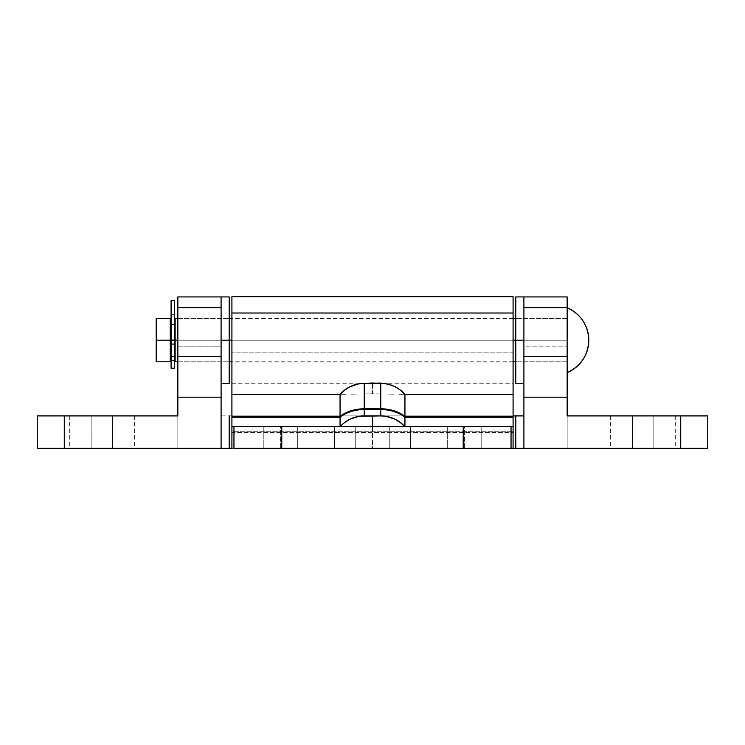 <?xml version="1.0" encoding="UTF-8"?>
<svg xmlns="http://www.w3.org/2000/svg" width="745" height="745" viewBox="0 0 745 745"><rect width="100%" height="100%" fill="white"/><g stroke="black" fill="none" stroke-linecap="round" stroke-linejoin="round"><path stroke-width="0.56" stroke-dasharray="3.73 2.79" d="M177.841 340.195L177.841 361.819L177.841 340.195L221.097 340.195L177.841 340.195L221.097 340.195L221.097 361.819L221.097 340.195L221.097 346.807L177.841 346.807L177.841 340.195L177.841 448.341L37.25 448.341L37.25 415.896L37.25 448.341L64.284 448.341L64.284 415.896L64.284 448.341L177.841 448.341L177.841 346.807L221.097 346.807L221.097 296.938L221.097 361.819L221.097 340.195L177.841 340.195L177.841 318.562L177.841 361.819L177.841 296.929L177.841 340.195L221.097 340.195L177.841 340.195L177.841 318.562L177.841 340.195L229.209 340.195L177.841 340.195M567.159 340.195L567.159 361.819L567.159 340.195L523.903 340.195L567.159 340.195L567.159 361.819L567.159 318.562L567.159 340.195L523.903 340.195L523.903 361.819L523.903 318.562L523.903 361.819L523.903 340.195L567.159 340.195L567.159 318.562L567.159 340.195L156.208 340.195L156.208 318.562L156.208 340.195L170.27 340.195L170.27 323.973L170.27 340.195L175.131 340.195L175.131 318.562L175.131 340.195L567.159 340.195L567.159 307.75L567.159 372.64L567.159 307.75L567.159 361.819L567.159 318.562L567.159 361.819L567.159 340.195L515.791 340.195L567.159 340.195M221.256 415.896L523.903 415.896L523.903 448.341L221.097 448.341L221.097 415.896L523.903 415.896L523.903 448.341L523.903 296.976M513.091 415.896L231.909 415.896L231.909 448.341L513.091 448.341L231.909 448.341L513.091 448.341L231.909 448.341L231.909 432.5L513.091 432.5L513.091 448.341L513.091 431.728L513.091 432.5L231.909 432.5L231.909 431.728L513.091 431.728L231.909 431.728L231.909 415.896L513.091 415.896L231.909 415.896L231.909 352.86L231.909 415.896L513.091 415.896L513.091 431.728L513.091 415.896L231.909 415.896L513.091 415.896L513.091 352.86L513.091 415.896M523.744 448.341L707.75 448.341L707.75 415.896L680.716 415.896L680.716 448.341L680.716 415.896L567.159 415.896L707.75 415.896L707.75 448.341L567.159 448.341L567.159 296.976M567.159 296.929L567.159 448.341L177.841 448.341L221.097 448.341L221.097 415.896M91.868 448.341L134.584 448.341L69.695 448.341L91.868 448.341L91.868 415.896L134.584 415.896L112.411 415.896L112.411 448.341L112.411 415.896L112.411 448.341L134.584 448.341L91.868 448.341L91.868 415.896L69.695 415.896L91.868 415.896L91.868 448.341L69.695 448.341L112.411 448.341L112.411 415.896L91.868 415.896L91.868 448.341M632.589 448.341L675.305 448.341L610.416 448.341L632.589 448.341L632.589 415.896L610.416 415.896L675.305 415.896L610.416 415.896L632.589 415.896L632.589 448.341L610.416 448.341L632.589 448.341L632.589 415.896L653.132 415.896L653.132 448.341L632.589 448.341L653.132 448.341L653.132 415.896L675.305 415.896L653.132 415.896L653.132 448.341L675.305 448.341L653.132 448.341L653.132 415.896L632.589 415.896L632.589 448.341M523.903 296.929L523.903 340.195L515.791 340.195L515.791 361.819L515.791 340.195L523.903 340.195L523.903 361.819L523.903 296.929L523.903 346.807L567.159 346.807L523.903 346.807L523.903 448.341M221.097 448.341L221.097 346.807L221.097 448.341M37.25 415.896L177.841 415.896L37.25 415.896M112.411 415.896L69.695 415.896L112.411 415.896M221.097 340.195L221.097 318.562L221.097 340.195L229.209 340.195L229.209 318.562L229.209 340.195L221.097 340.195L221.097 383.452L221.097 331.749L221.097 340.195L229.209 340.195L229.209 296.929L229.209 340.195L221.097 340.195L221.097 318.562L221.097 340.195L229.209 340.195L229.209 361.819L229.209 340.195L221.097 340.195L221.097 361.819L221.097 307.638M342.812 423.979A32.445 32.445 0 0 0 340.055 426.708L231.909 426.708L389.262 426.708L389.262 448.341L355.738 448.341L389.262 448.341L389.262 426.708L372.5 426.708L372.5 448.341L355.738 448.341L375.769 448.341L372.5 448.341L372.5 426.708L513.091 426.708L513.091 424.24M464.424 448.341L481.186 448.341L481.186 426.708L464.424 426.708L464.424 448.341L447.661 448.341L467.692 448.341L464.424 448.341L464.424 426.708L481.186 426.708L447.661 426.708L481.186 426.708L481.186 448.341L447.661 448.341L447.661 426.708L447.661 448.341L464.424 448.341M280.576 448.341L297.339 448.341L297.339 426.708L280.576 426.708L280.576 448.341L263.814 448.341L283.845 448.341L280.576 448.341L280.576 426.708L297.339 426.708L263.814 426.708L297.339 426.708L297.339 448.341L263.814 448.341L263.814 426.708L263.814 448.341L280.576 448.341M513.091 340.195L513.091 362.089L513.091 340.195L231.909 340.195L513.091 340.195L513.091 318.292L513.091 362.089L513.091 340.195L231.909 340.195L231.909 362.089L231.909 318.292L231.909 340.195L513.091 340.195L513.091 318.292L513.091 340.195L231.909 340.195L231.909 318.292L231.909 340.195L513.091 340.195M231.909 394.263L346.015 394.263L231.909 394.263L231.909 388.853M513.091 296.761L513.091 383.656L513.091 352.86L231.909 352.86L513.091 352.86L513.091 383.722L513.091 296.659M513.091 394.263L398.985 394.263L513.091 394.263L513.091 388.853M231.909 426.708L231.909 424.24M355.738 426.708L389.262 426.708L355.738 426.708L355.738 448.341L355.738 426.708M388.937 448.341L375.769 448.341L388.937 448.341M351.193 394.189L357.581 394.031L351.193 394.189M364.817 393.891L372.5 393.826L364.817 393.891M380.155 393.882L372.5 393.826L372.5 382.995L372.5 393.826L380.155 393.882M393.788 394.189L387.4 394.031L393.788 394.189M404.945 394.263L398.985 394.263L404.945 394.263L404.526 393.807M513.091 426.708L404.945 426.708A32.445 32.445 0 0 0 403.138 424.846A32.445 32.445 0 0 1 404.945 426.708L340.055 426.708L340.512 426.205M297.339 426.708L297.339 448.341L297.339 426.708M263.814 426.708L263.814 448.341L263.814 426.708M481.186 426.708L481.186 448.341L481.186 426.708M447.661 426.708L447.661 448.341L447.661 426.708M389.262 426.708L389.262 448.341L389.262 426.708M380.76 383.452L364.24 383.452L380.76 383.452A32.445 32.445 0 0 1 398.985 389.048L398.985 389.048A32.445 32.445 0 0 0 380.76 383.452M380.76 415.896L364.24 415.896L380.76 415.896A32.445 32.445 0 0 1 385.929 416.306M364.24 415.896A32.445 32.445 0 0 0 359.015 416.315M340.055 426.708A32.445 32.445 0 0 1 345.252 422.024A32.445 32.445 0 0 0 342.812 423.97M404.479 426.205L404.945 426.708M346.015 389.048A32.445 32.445 0 0 1 364.24 383.452A32.445 32.445 0 0 0 346.015 389.048L353.977 385.016L359.043 383.638M385.957 383.638L395.381 386.906L403.343 392.596M170.27 318.562L170.27 361.819L170.27 318.562M171.08 340.195L174.321 340.195L171.08 340.195L171.08 300.598L171.08 340.195L174.321 340.195L171.08 340.195L171.08 368.188L171.08 343.79L174.321 343.79L174.321 339.161L174.321 339.999L171.08 339.999L171.08 339.161L174.321 339.161L171.08 339.161L171.08 343.79L174.321 343.79L171.08 343.79L174.321 343.79L174.321 344.6L171.08 344.6L174.321 344.6L174.321 360.478L171.08 360.478L174.321 360.478L174.321 368.188L171.08 368.188L174.321 368.188L171.08 368.188L174.321 368.188L171.08 368.188L174.321 368.188L174.321 360.478L171.08 360.478L171.08 368.188L171.08 340.195M567.159 372.64L567.159 346.518L567.159 372.64M175.131 361.819L175.131 323.973L175.131 361.819M156.208 361.819L156.208 340.195L156.208 361.819M174.321 300.598L174.321 368.188L174.321 300.598M174.321 360.478L174.321 344.6L171.08 344.6L171.08 360.478L174.321 360.478L174.321 343.79L171.08 343.79L171.08 344.6L174.321 344.6L174.321 360.478M174.321 343.79L171.08 343.79L174.321 343.79L171.08 343.79L171.08 339.999L174.321 339.999L174.321 343.79L174.321 339.161L171.08 339.161L171.08 314.343L174.321 314.343L174.321 339.161L174.321 314.343L171.08 314.139L171.08 316.951L174.321 316.951L174.321 314.139L174.321 324.522L171.08 324.522L171.08 316.951L174.321 316.951L171.08 316.951L171.08 324.522L174.321 324.522L174.321 323.973L174.321 324.522L171.08 324.522L171.08 323.973L171.08 324.522L174.321 324.522L174.321 316.951L171.08 316.951L171.08 314.139L174.321 314.343L171.08 314.343L171.08 339.161L174.321 339.161L174.321 314.148L174.321 343.79M171.08 339.161L171.08 368.188L171.08 339.161M229.209 344.413L229.209 361.819L229.209 344.413M221.097 331.749L221.097 316.159L221.097 331.749M221.097 344.413L221.097 361.819L221.097 344.413M515.791 340.195L515.791 296.929L515.791 361.819L515.791 340.195L523.903 340.195L515.791 340.195L523.903 340.195L523.903 383.452L523.903 318.562L523.903 383.452L523.903 340.195L515.791 340.195L515.791 318.562L515.791 383.452L515.791 340.195M523.903 307.638L523.903 340.195M177.841 361.819L229.209 361.819L177.841 361.819M567.159 361.819L515.791 361.819L567.159 361.819M567.159 318.562L515.791 318.562L567.159 318.562M134.584 415.896L134.584 448.341M69.695 415.896L69.695 448.341M610.416 415.896L610.416 448.341M675.305 415.896L675.305 448.341M177.841 318.562L229.209 318.562L177.841 318.562M513.091 362.089L231.909 362.089M231.909 383.722L513.091 383.722M513.091 318.292L231.909 318.292M175.131 323.973L170.27 323.973M513.091 318.562L231.909 318.562M513.091 361.819L231.909 361.819M175.131 356.417L170.27 356.417M174.321 314.139L171.08 314.139L174.321 314.139M174.321 323.973L171.08 323.973"/><path stroke-width="1.12" d="M523.903 415.896L513.091 415.896L523.903 415.896M567.159 296.976L567.159 415.896L680.716 415.896L680.716 448.341L523.903 448.341L523.903 397.169L523.903 448.341L707.75 448.341L707.75 415.896L707.75 448.341L680.716 448.341L680.716 415.896L567.159 415.896L567.159 356.483L523.903 356.483L523.903 397.169L567.159 397.169L523.903 397.169L523.903 307.638L523.903 356.483L567.159 356.483L567.159 296.929L523.903 296.929L523.903 307.638L567.159 307.638L523.903 307.638L523.903 296.976M231.909 426.708L334.486 426.708L334.486 448.341L281.778 448.341L281.778 426.708L281.778 448.341L233.958 448.341L233.958 426.708L233.958 448.341L410.514 448.341L334.486 448.341L334.486 426.708L410.514 426.708L410.514 448.341L513.091 448.341L513.091 426.708L231.909 426.708L231.909 448.341L229.209 448.341L229.209 415.896L229.209 448.341L221.097 448.341L221.097 296.929L221.097 397.169L177.841 397.169L177.841 415.896L37.25 415.896L37.25 448.341L231.909 448.341L231.909 416.436L340.055 416.436L340.055 394.263L231.909 394.263L231.909 416.436L340.055 416.436L340.055 417.209L231.909 417.209L340.055 417.209L340.055 426.708L343.948 423.02L350.197 419.09L359.015 416.315L364.24 415.896L364.24 408.791L380.76 408.791L380.76 383.452L364.24 383.452L380.36 383.051L364.24 383.452L364.24 408.791L380.76 408.791L380.76 409.554L364.24 409.554L380.76 409.554L380.76 415.896L359.015 416.315A32.445 32.445 0 0 0 345.252 422.024L342.812 423.97A32.445 32.445 0 0 0 342.812 423.979M513.091 424.24L513.091 417.209L513.091 426.708L511.042 426.708L511.042 448.341L523.744 448.341M513.091 426.708L513.091 448.341L515.791 448.341L515.791 415.896L515.791 448.341L523.903 448.341M221.097 397.169L221.097 448.341L64.284 448.341L64.284 415.896L64.284 448.341L37.25 448.341L37.25 415.896L177.841 415.896L177.841 296.938L177.841 397.169L221.097 397.169M707.75 415.896L680.716 415.896L707.75 415.896M221.097 356.483L177.841 356.483L221.097 356.483M221.097 307.638L177.841 307.638L221.097 307.638L221.097 296.929L221.097 340.195L231.909 340.195L229.209 340.195L229.209 296.929L229.209 383.452L229.209 340.195L221.097 340.195M513.091 388.853L513.091 313.012L513.091 394.263L404.945 394.263A32.445 32.445 0 0 0 380.76 383.452L380.76 408.791A32.445 22.937 0 0 1 404.945 416.436L404.945 417.209L404.945 416.436L513.091 416.436L513.091 394.263L404.945 394.263L404.945 416.436A32.445 22.937 180 0 0 380.76 408.791L380.76 409.554A32.445 22.937 0 0 1 404.945 417.209L404.945 426.708L404.945 417.209L513.091 417.209L513.091 416.436L513.091 417.209L404.945 417.209A32.445 22.937 180 0 0 380.76 409.554L380.76 415.896A32.445 32.445 0 0 1 403.138 424.846A32.445 32.445 0 0 0 385.929 416.306L394.757 419.072L401.024 423.002L404.945 426.708L399.711 422.005L394.757 419.072L385.929 416.306L380.76 415.896L372.5 415.896L372.5 426.708L372.5 415.896L364.24 415.896L364.24 383.452A32.445 32.445 0 0 0 340.055 394.263L231.909 394.263L231.909 296.761M231.909 388.853L231.909 313.012L513.091 313.012L513.091 296.761M231.909 424.24L231.909 394.263M231.909 296.659L231.909 313.012L513.091 313.012L513.091 296.659L231.909 296.659M395.046 386.739L400.307 389.998L404.945 394.263L404.945 416.436L513.091 416.436L513.091 394.263M511.042 426.708L463.222 426.708L463.222 448.341L511.042 448.341L511.042 426.708M463.222 448.341L463.222 426.708L410.514 426.708L410.514 448.341L463.222 448.341M342.812 423.97L341.853 424.855A32.445 32.445 0 0 0 341.853 424.855L340.055 426.708L340.055 417.209A32.445 22.937 -0 0 1 364.24 409.554A32.445 22.937 180 0 0 340.055 417.209L340.055 416.436A32.445 22.937 0 0 1 364.24 408.791A32.445 22.937 180 0 0 340.055 416.436L340.055 394.263A32.445 32.445 0 0 1 364.24 383.452L359.043 383.638L349.629 386.906L343.519 390.92L340.055 394.263L346.015 389.048M359.015 416.315L350.197 419.09L345.261 422.024A32.445 32.445 0 0 1 364.24 415.896M380.76 415.896L385.929 416.306M358.764 383.684L372.5 382.995L386.236 383.684M353.633 385.137L354.471 384.839M349.2 387.13L349.954 386.739M390.529 384.839L395.8 387.13M403.343 392.596L404.945 394.263A32.445 32.445 0 0 0 380.76 383.452L385.957 383.638L391.367 385.137M156.208 318.562L156.208 340.195L170.27 340.195L170.27 361.819L170.27 318.562L156.208 318.562L156.208 340.195L171.08 340.195L170.27 340.195L170.27 318.562M174.321 340.195L177.841 340.195L175.131 340.195L175.131 361.819L175.131 340.195L174.321 340.195L174.321 300.598L174.321 340.195L171.08 340.195L174.321 340.195L174.321 368.188L171.08 368.188L174.321 368.188L174.321 340.195M513.091 340.195L515.791 340.195L513.091 340.195M175.131 318.562L175.131 340.195L175.131 318.562L177.841 318.562M588.792 340.195C588.103 325.025 580.895 314.213 567.159 307.75A35.145 35.145 0 0 1 567.159 372.64C580.895 366.168 588.103 355.356 588.792 340.195M156.208 340.195L156.208 361.819L156.208 340.195M171.08 300.598L171.08 368.188L171.08 300.598L174.321 300.598M523.903 340.195L515.791 340.195L515.791 296.929L515.791 340.195L523.903 340.195L523.903 307.638M515.791 383.452L515.791 340.195L515.791 383.452L523.903 383.452M229.209 296.929L177.841 296.929M175.131 323.973L174.321 323.973M171.08 323.973L170.27 323.973M515.791 318.562L513.091 318.562M231.909 318.562L229.209 318.562M515.791 361.819L513.091 361.819M231.909 361.819L229.209 361.819M177.841 361.819L175.131 361.819M175.131 356.417L174.321 356.417M171.08 356.417L170.27 356.417M170.27 361.819L156.208 361.819M221.097 383.452L229.209 383.452M515.791 296.929L523.903 296.929"/></g></svg>
